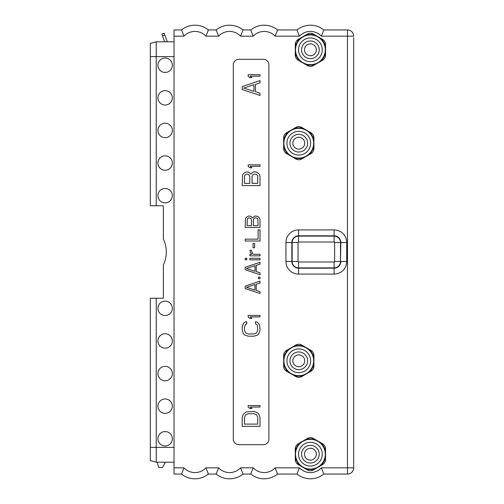<?xml version="1.0" encoding="UTF-8"?>
<svg xmlns="http://www.w3.org/2000/svg" width="504" height="504" viewBox="0 0 504 504"><rect width="100%" height="100%" fill="white"/><g stroke="black" fill="none" stroke-linecap="round" stroke-linejoin="round"><path stroke-width="0.76" d="M323.82 474.056L347.464 474.056L323.82 474.056A21.344 21.344 0 0 1 296.988 474.056L277.572 474.056L275.152 467.832L299.408 467.832L296.988 474.056A21.344 21.344 0 0 0 323.82 474.056L321.401 467.832L347.464 467.832L347.464 474.056A6.224 6.224 0 0 0 353.688 467.832L353.688 37.649M161.866 34.127L164.197 33.277L161.866 34.127L164.657 41.8M167.303 41.8L164.197 33.277M174.031 41.8L156.24 41.8L150.312 43.388L150.312 205.752L163.353 205.752L163.353 239.079A29.648 29.648 0 0 1 163.353 264.921L163.353 298.248L150.312 298.248L150.312 460.612L156.24 462.2L156.24 298.248M156.24 205.752L156.24 41.8M183.96 36.168L174.031 36.168L174.031 29.944L181.541 29.944A21.344 21.344 0 0 1 208.379 29.944L205.96 36.168A15.12 15.12 0 0 0 183.96 36.168L181.541 29.944A21.344 21.344 0 0 1 208.379 29.944L216.172 29.944L218.591 36.168L205.96 36.168M174.031 36.168L174.031 474.056L181.541 474.056A21.344 21.344 0 0 0 208.379 474.056L205.96 467.832L218.591 467.832L216.172 474.056L208.379 474.056M268.897 64.928A5.632 5.632 0 0 0 263.264 59.296L238.953 59.296A5.632 5.632 0 0 0 233.321 64.928L233.321 439.072A5.632 5.632 0 0 0 238.953 444.704L263.264 444.704A5.632 5.632 0 0 0 268.897 439.072L268.897 64.928M295.817 345.057L286.625 350.362A5.928 5.928 0 0 0 283.664 355.496L283.664 366.112A5.928 5.928 0 0 0 286.625 371.246L295.817 376.551A5.928 5.928 0 0 0 301.745 376.551L310.937 371.246A5.928 5.928 0 0 0 313.904 366.112L313.904 355.496A5.928 5.928 0 0 0 310.937 350.362L301.745 345.057A5.928 5.928 0 0 0 295.817 345.057M283.664 148.504L283.664 137.888A5.928 5.928 0 0 1 286.625 132.754L295.817 127.449A5.928 5.928 0 0 1 301.745 127.449L310.937 132.754A5.928 5.928 0 0 1 313.904 137.888L313.904 148.504A5.928 5.928 0 0 1 310.937 153.638L301.745 158.943A5.928 5.928 0 0 1 295.817 158.943L286.625 153.638A5.928 5.928 0 0 1 283.664 148.504M307.44 438.449L298.248 443.753A5.928 5.928 0 0 0 295.287 448.888L295.287 459.497A5.928 5.928 0 0 0 298.248 464.631L307.44 469.942A5.928 5.928 0 0 0 313.368 469.942L322.56 464.631A5.928 5.928 0 0 0 325.527 459.497L325.527 448.888A5.928 5.928 0 0 0 322.56 443.753L313.368 438.449A5.928 5.928 0 0 0 307.44 438.449M295.287 55.112L295.287 44.503A5.928 5.928 0 0 1 298.248 39.369L307.44 34.058A5.928 5.928 0 0 1 313.368 34.058L322.56 39.369A5.928 5.928 0 0 1 325.527 44.503L325.527 55.112A5.928 5.928 0 0 1 322.56 60.247L313.368 65.552A5.928 5.928 0 0 1 307.44 65.552L298.248 60.247A5.928 5.928 0 0 1 295.287 55.112M240.584 36.168L243.004 29.944A21.344 21.344 0 0 0 216.172 29.944A21.344 21.344 0 0 1 243.004 29.944L250.74 29.944L253.159 36.168L240.584 36.168A15.12 15.12 0 0 0 218.591 36.168M275.152 36.168L277.572 29.944A21.344 21.344 0 0 0 250.74 29.944A21.344 21.344 0 0 1 277.572 29.944L296.988 29.944L299.408 36.168L275.152 36.168A15.12 15.12 0 0 0 253.159 36.168M321.401 36.168L323.82 29.944A21.344 21.344 0 0 0 296.988 29.944A21.344 21.344 0 0 1 323.82 29.944L347.464 29.944A6.224 6.224 0 0 1 353.688 36.168L321.401 36.168A15.12 15.12 0 0 0 299.408 36.168M172.343 65.224A7.207 7.207 0 0 0 165.136 58.017A7.207 7.207 0 0 0 157.928 65.224A7.207 7.207 0 0 0 165.136 72.431A7.207 7.207 0 0 0 172.343 65.224M172.343 97.833A7.207 7.207 0 0 0 165.136 90.626A7.207 7.207 0 0 0 157.928 97.833A7.207 7.207 0 0 0 165.136 105.04A7.207 7.207 0 0 0 172.343 97.833M172.343 130.448A7.207 7.207 0 0 0 165.136 123.241A7.207 7.207 0 0 0 157.928 130.448A7.207 7.207 0 0 0 165.136 137.655A7.207 7.207 0 0 0 172.343 130.448M172.343 163.057A7.207 7.207 0 0 0 165.136 155.849A7.207 7.207 0 0 0 157.928 163.057A7.207 7.207 0 0 0 165.136 170.264A7.207 7.207 0 0 0 172.343 163.057M172.343 195.672A7.207 7.207 0 0 0 165.136 188.464A7.207 7.207 0 0 0 157.928 195.672A7.207 7.207 0 0 0 165.136 202.879A7.207 7.207 0 0 0 172.343 195.672M172.343 308.328A7.207 7.207 0 0 0 165.136 301.121A7.207 7.207 0 0 0 157.928 308.328A7.207 7.207 0 0 0 165.136 315.536A7.207 7.207 0 0 0 172.343 308.328M172.343 340.943A7.207 7.207 0 0 0 165.136 333.736A7.207 7.207 0 0 0 157.928 340.943A7.207 7.207 0 0 0 165.136 348.151A7.207 7.207 0 0 0 172.343 340.943M172.343 373.552A7.207 7.207 0 0 0 165.136 366.345A7.207 7.207 0 0 0 157.928 373.552A7.207 7.207 0 0 0 165.136 380.759A7.207 7.207 0 0 0 172.343 373.552M172.343 406.167A7.207 7.207 0 0 0 165.136 398.96A7.207 7.207 0 0 0 157.928 406.167A7.207 7.207 0 0 0 165.136 413.375A7.207 7.207 0 0 0 172.343 406.167M172.343 438.776A7.207 7.207 0 0 0 165.136 431.569A7.207 7.207 0 0 0 157.928 438.776A7.207 7.207 0 0 0 165.136 445.983A7.207 7.207 0 0 0 172.343 438.776M174.031 462.2L156.24 462.2M157.191 462.2L158.621 467.536L162.408 467.536L165.488 462.2M205.96 467.832A15.12 15.12 0 0 1 183.96 467.832L181.541 474.056M216.172 474.056A21.344 21.344 0 0 0 243.004 474.056L240.584 467.832L253.159 467.832L250.74 474.056L243.004 474.056A21.344 21.344 0 0 1 216.172 474.056M250.74 474.056A21.344 21.344 0 0 0 277.572 474.056A21.344 21.344 0 0 1 250.74 474.056M255.465 321.747L255.465 323.971L256.599 324.337L257.355 325.452L257.733 330.271L256.599 332.861L253.947 333.976L248.27 333.976L245.624 332.861L244.49 330.271L244.49 326.932L245.624 324.337L246.758 323.971L246.758 321.747L244.868 322.113L243.35 323.599L242.216 326.932L242.216 330.271L243.35 333.604L244.868 335.084L248.27 336.2L253.947 336.2L257.355 335.084L258.867 333.604L260.007 330.271L259.629 325.08L257.355 322.113L255.465 321.747M260.007 315.447L248.144 315.447L248.144 316.928L249.915 318.408L251.931 318.408L250.167 316.928L260.007 316.928L260.007 315.447M245.183 286.096L245.183 288.565L260.007 293.504L260.007 291.652L256.221 290.417L256.221 284.243L260.007 283.009L260.007 281.15L245.183 286.096M246.443 287.33L254.961 284.552L254.961 290.109L246.443 287.33M260.007 277.137L258.426 277.137L258.426 278.68L260.007 278.68L260.007 277.137M245.183 267.259L245.183 269.728L260.007 274.667L260.007 272.815L256.221 271.58L256.221 265.4L260.007 264.165L260.007 262.313L245.183 267.259M246.443 268.493L254.961 265.709L254.961 271.272L246.443 268.493M260.007 258.3L249.915 258.3L249.915 259.844L260.007 259.844L260.007 258.3M246.758 258.3L245.183 258.3L245.183 259.844L246.758 259.844L246.758 258.3M260.007 254.287L253.695 254.287L252.435 253.361L251.49 250.268L249.915 250.268L250.545 252.743L251.805 254.287L249.915 254.287L249.915 255.83L260.007 255.83L260.007 254.287M254.646 243.476L253.065 243.476L253.065 247.798L254.646 247.798L254.646 243.476M245.183 241.007L260.007 241.007L260.007 229.887L258.111 229.887L258.111 239.154L245.183 239.154L245.183 241.007M252.435 217.841L250.86 216.298L248.648 215.989L246.443 217.224L245.498 218.459L245.183 227.417L260.007 227.417L260.007 220.009L259.692 218.459L258.741 217.224L257.481 216.298L254.961 215.989L252.435 217.841M247.073 225.565L247.388 218.768L248.963 217.841L250.545 218.15L251.49 219.7L251.49 225.565L247.073 225.565M255.276 217.841L257.166 218.15L257.796 218.768L258.111 225.565L253.38 225.565L253.38 219.7L253.695 218.768L255.276 217.841M242.216 417.432L242.216 426.327L260.007 426.327L260.007 417.432L258.867 414.093L257.355 412.612L253.947 411.503L246.38 411.869L243.35 414.093L242.216 417.432M244.49 424.103L244.49 417.432L245.624 414.836L248.27 413.727L253.947 413.727L256.599 414.836L257.733 417.432L257.733 424.103L244.49 424.103M260.007 405.569L248.144 405.569L248.144 407.056L249.915 408.536L251.931 408.536L250.167 407.056L260.007 407.056L260.007 405.569M250.923 174.101L249.026 172.248L246.38 171.877L243.728 173.363L242.594 174.844L242.216 185.592L260.007 185.592L260.007 176.696L259.629 174.844L258.489 173.363L255.843 171.877L253.947 171.877L252.813 172.248L250.923 174.101M244.49 183.368L244.49 176.324L244.868 175.216L246.758 174.101L248.648 174.472L249.789 176.324L249.789 183.368L244.49 183.368M254.325 174.101L256.599 174.472L257.355 175.216L257.733 176.324L257.733 183.368L252.057 183.368L252.057 176.324L253.191 174.472L254.325 174.101M260.007 164.839L248.144 164.839L248.144 166.32L249.915 167.801L251.931 167.801L250.167 166.32L260.007 166.32L260.007 164.839M242.216 89.536L260.007 95.464L260.007 93.24L255.465 91.76L255.465 84.344L260.007 82.864L260.007 80.64L242.216 86.568L242.216 89.536M243.728 88.049L253.947 84.716L253.947 91.388L243.728 88.049M260.007 74.712L248.144 74.712L248.144 76.192L249.915 77.673L251.931 77.673L250.167 76.192L260.007 76.192L260.007 74.712M300.189 344.434L312.26 351.401M313.664 353.839L313.664 367.769M285.308 370.213L294.468 375.499A15.315 15.315 0 0 0 303.099 375.499L300.189 377.175M303.099 375.499L312.26 370.213M297.373 377.175L294.468 375.499M283.903 367.769L283.903 353.839M303.099 346.109A15.315 15.315 0 0 0 294.468 346.109L297.373 344.434M294.468 346.109L285.308 351.401M298.784 375.688A14.881 14.881 0 0 0 313.664 360.807A14.881 14.881 0 0 0 298.784 345.92A14.881 14.881 0 0 0 283.903 360.807A14.881 14.881 0 0 0 298.784 375.688A14.881 14.881 0 0 0 313.664 360.807A14.881 14.881 0 0 0 298.784 345.92M307.616 360.807A8.833 8.833 0 0 1 298.784 369.64A8.833 8.833 0 0 1 289.951 360.807A8.833 8.833 0 0 1 298.784 351.968A8.833 8.833 0 0 1 307.616 360.807M288.219 371.889A15.315 15.315 0 0 1 283.903 364.411M283.903 357.197A15.315 15.315 0 0 1 288.219 349.719M292.856 360.807A5.928 5.928 0 0 0 298.784 366.736A5.928 5.928 0 0 0 304.712 360.807A5.928 5.928 0 0 0 298.784 354.873A5.928 5.928 0 0 0 292.856 360.807M309.349 349.719A15.315 15.315 0 0 1 313.664 357.197M313.664 364.411A15.315 15.315 0 0 1 309.349 371.889M285.308 152.599L294.468 157.891A15.315 15.315 0 0 0 303.099 157.891L300.189 159.566M303.099 157.891L312.26 152.599M297.373 159.566L294.468 157.891M283.903 150.16L283.903 136.231M312.26 133.787L303.099 128.501A15.315 15.315 0 0 0 294.468 128.501L297.373 126.825M294.468 128.501L285.308 133.787M300.189 126.825L303.099 128.501M313.664 136.231L313.664 150.16M313.664 146.803A15.315 15.315 0 0 1 309.349 154.281M298.784 158.08A14.881 14.881 0 0 0 313.664 143.193A14.881 14.881 0 0 0 298.784 128.312A14.881 14.881 0 0 0 283.903 143.193A14.881 14.881 0 0 0 298.784 158.08A14.881 14.881 0 0 0 313.664 143.193A14.881 14.881 0 0 0 298.784 128.312M307.616 143.193A8.833 8.833 0 0 1 298.784 152.032A8.833 8.833 0 0 1 289.951 143.193A8.833 8.833 0 0 1 298.784 134.36A8.833 8.833 0 0 1 307.616 143.193M288.219 154.281A15.315 15.315 0 0 1 283.903 146.803M283.903 139.589A15.315 15.315 0 0 1 288.219 132.111M292.856 143.193A5.928 5.928 0 0 0 298.784 149.127A5.928 5.928 0 0 0 304.712 143.193A5.928 5.928 0 0 0 298.784 137.264A5.928 5.928 0 0 0 292.856 143.193M309.349 132.111A15.315 15.315 0 0 1 313.664 139.589M311.812 437.819L323.877 444.786M325.288 447.224L325.288 461.16M296.932 463.598L306.086 468.884A15.315 15.315 0 0 0 314.723 468.884L311.812 470.566M314.723 468.884L323.877 463.598M308.996 470.566L306.086 468.884M295.52 461.16L295.52 447.224M314.723 439.501A15.315 15.315 0 0 0 306.086 439.501L308.996 437.819M306.086 439.501L296.932 444.786M310.407 469.073A14.881 14.881 0 0 0 325.288 454.192A14.881 14.881 0 0 0 310.407 439.312A14.881 14.881 0 0 0 295.52 454.192A14.881 14.881 0 0 0 310.407 469.073A14.881 14.881 0 0 0 325.288 454.192A14.881 14.881 0 0 0 310.407 439.312M319.24 454.192A8.833 8.833 0 0 1 310.407 463.025A8.833 8.833 0 0 1 301.568 454.192A8.833 8.833 0 0 1 310.407 445.36A8.833 8.833 0 0 1 319.24 454.192M299.836 465.28A15.315 15.315 0 0 1 295.52 457.802M295.52 450.582A15.315 15.315 0 0 1 299.836 443.111M304.473 454.192A5.928 5.928 0 0 0 310.407 460.12A5.928 5.928 0 0 0 316.336 454.192A5.928 5.928 0 0 0 310.407 448.264A5.928 5.928 0 0 0 304.473 454.192M320.972 443.111A15.315 15.315 0 0 1 325.288 450.582M325.288 457.802A15.315 15.315 0 0 1 320.972 465.28M296.932 59.214L306.086 64.499A15.315 15.315 0 0 0 314.723 64.499L311.812 66.181M314.723 64.499L323.877 59.214M308.996 66.181L306.086 64.499M295.52 56.776L295.52 42.84M323.877 40.402L314.723 35.116A15.315 15.315 0 0 0 306.086 35.116L308.996 33.434M306.086 35.116L296.932 40.402M311.812 33.434L314.723 35.116M325.288 42.84L325.288 56.776M325.288 53.418A15.315 15.315 0 0 1 320.972 60.89M310.407 64.688A14.881 14.881 0 0 0 325.288 49.808A14.881 14.881 0 0 0 310.407 34.927A14.881 14.881 0 0 0 295.52 49.808A14.881 14.881 0 0 0 310.407 64.688A14.881 14.881 0 0 0 325.288 49.808A14.881 14.881 0 0 0 310.407 34.927M319.24 49.808A8.833 8.833 0 0 1 310.407 58.64A8.833 8.833 0 0 1 301.568 49.808A8.833 8.833 0 0 1 310.407 40.975A8.833 8.833 0 0 1 319.24 49.808M299.836 60.89A15.315 15.315 0 0 1 295.52 53.418M295.52 46.198A15.315 15.315 0 0 1 299.836 38.72M304.473 49.808A5.928 5.928 0 0 0 310.407 55.736A5.928 5.928 0 0 0 316.336 49.808A5.928 5.928 0 0 0 310.407 43.88A5.928 5.928 0 0 0 304.473 49.808M320.972 38.72A15.315 15.315 0 0 1 325.288 46.198M162.49 35.853L164.827 35.003M174.031 56.624L150.312 56.624M353.688 467.832L347.464 467.832L347.464 29.944M299.408 467.832A15.12 15.12 0 0 0 321.401 467.832M253.159 467.832A15.12 15.12 0 0 0 275.152 467.832M218.591 467.832A15.12 15.12 0 0 0 240.584 467.832M183.96 467.832L174.031 467.832M346.727 261.488A12.606 12.606 0 0 1 334.12 274.094L298.544 274.094A12.606 12.606 0 0 1 285.938 261.488L285.938 242.512A12.606 12.606 0 0 1 298.544 229.906L334.12 229.906A12.606 12.606 0 0 1 346.727 242.512L346.727 261.488L340.824 261.488A6.697 6.697 0 0 1 334.12 268.185L298.544 268.185A6.697 6.697 0 0 1 291.848 261.488L291.848 242.512A6.697 6.697 0 0 1 298.544 235.815L334.12 235.815A6.697 6.697 0 0 1 340.824 242.512L340.528 261.488A6.401 6.401 0 0 1 334.12 267.889L298.544 267.889A6.401 6.401 0 0 1 292.144 261.488L292.144 242.512A6.401 6.401 0 0 1 298.544 236.111L334.12 236.111A6.401 6.401 0 0 1 340.528 242.512L340.528 261.488L334.618 261.488A0.498 0.498 0 0 1 334.12 261.986L298.544 261.986A0.498 0.498 0 0 1 298.047 261.488L298.047 242.512A0.498 0.498 0 0 1 298.544 242.014L334.12 242.014A0.498 0.498 0 0 1 334.618 242.512L346.727 242.512M174.031 447.376L150.312 447.376M298.784 372.664A11.857 11.857 0 0 0 310.64 360.807A11.857 11.857 0 0 0 298.784 348.944A11.857 11.857 0 0 0 286.927 360.807A11.857 11.857 0 0 0 298.784 372.664M298.784 155.056A11.857 11.857 0 0 0 310.64 143.193A11.857 11.857 0 0 0 298.784 131.336A11.857 11.857 0 0 0 286.927 143.193A11.857 11.857 0 0 0 298.784 155.056M334.12 274.094L334.12 261.986M298.544 274.094L298.544 261.986M285.938 261.488L298.047 261.488M285.938 242.512L298.047 242.512M298.544 229.906L298.544 242.014M334.12 229.906L334.12 242.014M334.618 242.512L334.618 261.488M310.407 466.049A11.857 11.857 0 0 0 322.264 454.192A11.857 11.857 0 0 0 310.407 442.336A11.857 11.857 0 0 0 298.544 454.192A11.857 11.857 0 0 0 310.407 466.049M310.407 61.664A11.857 11.857 0 0 0 322.264 49.808A11.857 11.857 0 0 0 310.407 37.951A11.857 11.857 0 0 0 298.544 49.808A11.857 11.857 0 0 0 310.407 61.664"/></g></svg>
